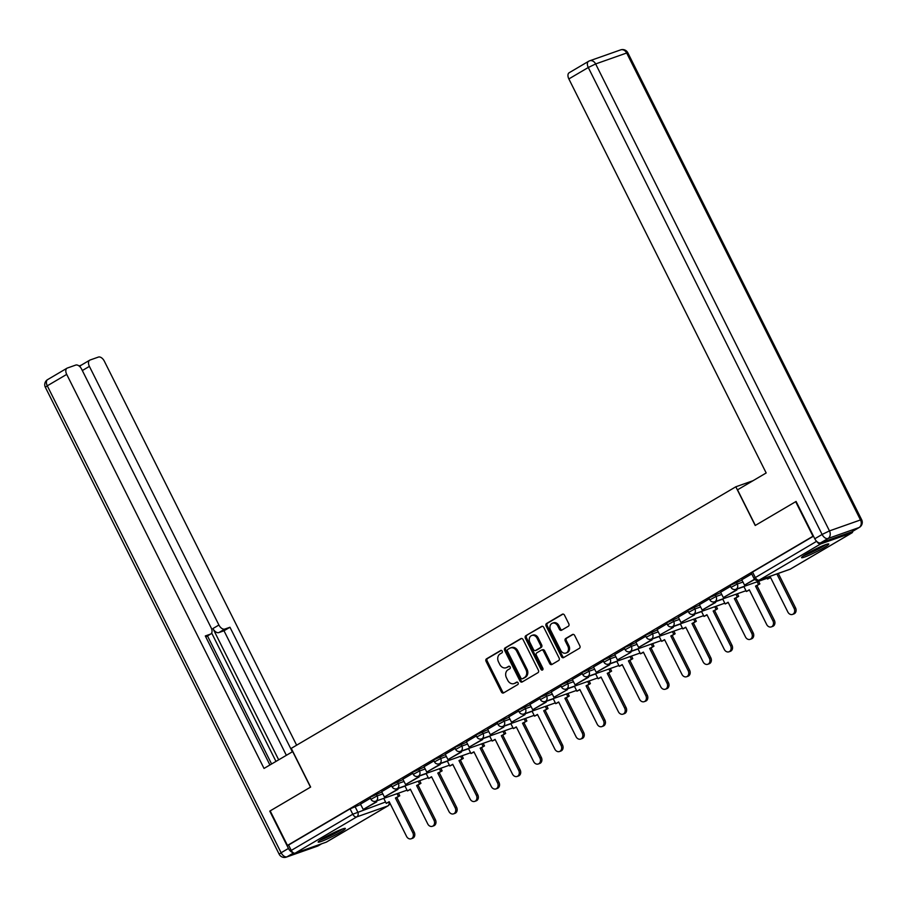<?xml version="1.0" encoding="UTF-8"?>
<svg xmlns="http://www.w3.org/2000/svg" width="907" height="907" viewBox="0 0 907 907"><rect width="100%" height="100%" fill="white"/><g stroke="black" fill="none" stroke-linecap="round" stroke-linejoin="round"><path stroke-width="1.36" d="M502.217 651.135A1.338 1.077 -109.4 0 0 500.687 650.5L486.526 658.833A1.916 1.542 -109.4 0 0 486.05 661.316L501.412 691.984A1.916 1.542 -109.4 0 0 503.589 692.903L517.761 684.57A1.338 1.077 -109.4 0 0 516.559 682.189L514.734 683.266A6.122 4.92 -109.4 0 1 514.031 683.583A6.122 4.92 -109.4 0 1 507.739 680.318L506.457 677.767A6.122 4.92 -109.4 0 1 507.988 669.808L509.825 668.731A1.338 1.077 -109.4 0 0 508.623 666.339L506.798 667.416A6.122 4.92 -109.4 0 1 506.106 667.745A6.122 4.92 -109.4 0 1 499.802 664.48L498.521 661.917A6.122 4.92 -109.4 0 1 500.052 653.958L501.888 652.881A1.338 1.077 -109.4 0 0 502.217 651.135M323.198 838.283A15.204 1.406 153.4 0 0 318.153 842.07A15.204 1.406 153.4 0 0 326.169 839.463A15.204 1.406 153.4 0 0 340.306 832.252A15.204 1.406 153.4 0 0 345.352 828.454A15.204 1.406 153.4 0 0 337.336 831.073A15.204 1.406 153.4 0 0 323.198 838.283M806.618 553.848A15.204 1.406 153.4 0 0 801.561 557.646A15.204 1.406 153.4 0 0 809.577 555.027A15.204 1.406 153.4 0 0 823.715 547.817A15.204 1.406 153.4 0 0 828.76 544.019A15.204 1.406 153.4 0 0 820.744 546.638A15.204 1.406 153.4 0 0 806.618 553.848M568.315 626.261A1.916 1.542 -109.4 0 0 568.802 623.767L564.494 615.161A1.916 1.542 -109.4 0 0 562.306 614.243L546.581 623.494A1.916 1.542 -109.4 0 0 546.093 625.989L561.456 656.657A1.916 1.542 -109.4 0 0 563.644 657.575L579.369 648.324A1.916 1.542 -109.4 0 0 579.845 645.829L574.641 635.444A1.916 1.542 -109.4 0 0 572.453 634.526L565.73 638.483A1.916 1.542 -109.4 0 0 565.242 640.966L567.827 646.124A5.125 4.104 -109.4 0 1 565.968 653.051A5.125 4.104 -109.4 0 1 560.696 650.319L550.583 630.127A5.125 4.104 -109.4 0 1 552.442 623.2A5.125 4.104 -109.4 0 1 557.714 625.932L559.404 629.299A1.916 1.542 -109.4 0 0 561.592 630.218L568.315 626.261M287.474 845.426L270.173 810.881L310.636 787.072L291.249 748.366L735.826 486.787L755.214 525.493L795.677 501.684L812.978 536.23L287.474 845.426L288.562 845.041L291.26 850.426L352.778 814.225L385.566 802.015M523.033 639.548A1.916 1.542 -109.4 0 0 520.856 638.63L505.12 647.893A1.916 1.542 -109.4 0 0 504.643 650.376L520.006 681.044A1.916 1.542 -109.4 0 0 522.183 681.962L537.919 672.711A1.916 1.542 -109.4 0 0 538.395 670.228L523.033 639.548M525.845 635.694L541.581 626.442A1.916 1.542 -109.4 0 1 543.769 627.361L559.12 658.029A1.916 1.542 -109.4 0 1 558.644 660.511L551.909 664.48A1.916 1.542 -109.4 0 1 549.721 663.561L543.497 651.124A1.916 1.542 -109.4 0 0 541.309 650.194L536.842 652.825A1.916 1.542 -109.4 0 0 536.366 655.319L542.851 668.266A1.338 1.077 -109.4 0 1 540.98 669.366L525.368 638.177A1.916 1.542 -109.4 0 1 525.845 635.694L542.307 626.272M817.014 541.672A3.9 2.302 59.5 0 0 820.699 543.917L851.718 532.976A3.9 2.302 59.5 0 0 851.956 532.863A3.9 2.302 59.5 0 0 852.773 531.275M288.562 845.041L350.079 808.851L360.737 804.452M326.667 841.911A3.9 2.302 -120.5 0 1 326.452 842.07A3.9 2.302 -120.5 0 1 326.214 842.172L295.194 853.124A3.9 2.302 -120.5 0 1 291.26 850.426M391.609 785.813L381.666 791.664L384.421 797.004L396.506 789.895L396.03 788.931M412.787 773.342L402.844 779.192L405.61 784.532L417.696 777.424L417.209 776.471M433.977 760.882L424.034 766.732L426.789 772.072L438.875 764.964L438.398 764M455.155 748.411L445.212 754.273L447.979 759.613L460.064 752.504L459.577 751.54M476.345 735.951L466.391 741.801L469.157 747.141L481.243 740.033L480.767 739.08M497.524 723.491L487.649 729.319M518.713 711.02L508.838 716.847M539.892 698.56L529.949 704.41L532.704 709.75L544.79 702.642L544.313 701.689M561.07 686.1L551.207 691.928M582.26 673.629L572.317 679.49L575.072 684.83L587.158 677.71L586.682 676.758M603.438 661.169L593.495 667.019L596.262 672.359L608.348 665.25L607.86 664.298M624.628 648.709L614.753 654.537M645.807 636.238L635.864 642.088L638.63 647.439L650.716 640.319L650.228 639.367M666.996 623.778L657.122 629.605M688.175 611.318L678.3 617.134M709.353 598.847L699.41 604.697L702.177 610.048L714.263 602.928L713.775 601.976M730.543 586.387L720.6 592.237L723.355 597.577L735.441 590.468L734.965 589.505M751.722 573.927L741.779 579.777L744.545 585.117L754.533 579.233M736.291 582.124L737.244 584.04L731.042 587.385L730.078 585.468L742.028 580.106M715.101 594.595L716.054 596.5L709.852 599.844L708.9 597.94L720.85 592.566M693.923 607.055L694.875 608.96L688.674 612.304L687.721 610.4L699.66 605.026M672.733 619.515L673.697 621.431L667.495 624.776L666.532 622.86L678.481 617.497M651.555 631.986L652.507 633.891L646.306 637.236L645.353 635.331L657.303 629.957M630.365 644.446L631.329 646.362L625.127 649.695L624.163 647.791L636.113 642.417M609.187 656.906L610.139 658.822L603.937 662.167L602.985 660.251L614.935 654.888M588.008 669.377L588.96 671.282L582.759 674.627L581.806 672.722L593.745 667.348M566.818 681.837L567.771 683.753L561.569 687.098L560.617 685.182L572.566 679.808M545.64 694.297L546.592 696.213L540.391 699.558L539.438 697.642L551.377 692.279M524.45 706.768L525.414 708.673L519.212 712.018L518.248 710.113L530.198 704.739M503.272 719.228L504.224 721.144L498.022 724.489L497.07 722.573L509.02 717.199M482.082 731.7L483.046 733.604L476.844 736.949L475.88 735.033L487.83 729.67M460.903 744.159L461.856 746.064L455.654 749.409L454.702 747.504L466.652 742.13M439.725 756.619L440.677 758.535L434.476 761.88L433.523 759.964L445.462 754.601M418.535 769.091L419.499 770.995L413.286 774.34L412.334 772.435L424.283 767.061M397.357 781.551L398.309 783.455L392.107 786.8L391.155 784.895L403.093 779.521M376.167 794.01L377.131 795.927L370.929 799.271L369.965 797.355L381.915 791.992M735.826 486.787L753.003 480.721M370.43 798.273L360.476 804.124L363.242 809.463L375.328 802.355L374.852 801.391M813.488 536.184L752.561 572.034L751.268 573.009L753.966 578.394L816.617 541.309M506.106 667.745L507.194 667.359A6.122 4.92 -109.4 0 0 507.886 667.03L506.798 667.416M509.246 666.237L507.886 667.03M514.031 683.583L515.131 683.198A6.122 4.92 -109.4 0 0 515.822 682.88L514.734 683.266M517.183 682.087L515.822 682.88M501.31 650.387L487.626 658.437A1.916 1.542 -109.4 0 0 487.15 660.931L502.501 691.599A1.916 1.542 -109.4 0 0 503.963 692.687M521.582 638.46L506.219 647.496A1.916 1.542 -109.4 0 0 505.743 649.99L521.094 680.658A1.916 1.542 -109.4 0 0 522.557 681.747M507.784 649.412A1.338 1.077 -109.4 0 0 507.444 651.158L520.924 678.073A1.338 1.077 -109.4 0 0 522.455 678.719L524.393 677.586A6.122 4.92 -109.4 0 0 525.924 669.615L516.718 651.215A6.122 4.92 -109.4 0 0 510.414 647.949A6.122 4.92 -109.4 0 0 509.711 648.278L507.784 649.412M523.237 678.436A1.338 1.077 -109.4 0 0 523.554 678.334L522.455 678.719M510.414 647.949L511.503 647.564A6.122 4.92 -109.4 0 1 517.806 650.829L527.024 669.23A6.122 4.92 -109.4 0 1 525.493 677.189L523.554 678.334M542.409 649.809A1.916 1.542 -109.4 0 1 544.597 650.727L550.821 663.176A1.916 1.542 -109.4 0 0 552.284 664.264M526.944 635.308A1.916 1.542 -109.4 0 0 526.468 637.791L542.08 668.981A1.338 1.077 -109.4 0 0 542.84 669.683M537.035 638.211A5.125 4.104 -109.4 0 0 531.763 635.478A5.125 4.104 -109.4 0 0 529.903 642.405L533.463 649.525A1.916 1.542 -109.4 0 0 535.652 650.444L540.119 647.813A1.916 1.542 -109.4 0 0 540.595 645.331L537.035 638.211L538.134 637.825A5.125 4.104 -109.4 0 0 532.863 635.093L531.763 635.478M536.298 650.217A1.916 1.542 -109.4 0 0 536.751 650.058L535.652 650.444M538.134 637.825L541.694 644.934A1.916 1.542 -109.4 0 1 541.207 647.428L536.751 650.058M552.442 623.2L553.542 622.814A5.125 4.104 -109.4 0 1 558.814 625.547L560.503 628.914A1.916 1.542 -109.4 0 0 561.955 630.002M565.968 653.051L567.056 652.666A5.125 4.104 -109.4 0 0 568.927 645.739L567.827 646.124M573.179 634.356L566.818 638.097A1.916 1.542 -109.4 0 0 566.342 640.58L568.927 645.739M563.032 614.073L547.669 623.109A1.916 1.542 -109.4 0 0 547.193 625.603L562.555 656.271A1.916 1.542 -109.4 0 0 564.007 657.36M389.307 801.935L386.257 803.387L389.171 801.675L406.563 836.39A4.49 3.605 -109.4 0 0 411.177 838.782A4.49 3.605 -109.4 0 0 412.81 832.717L414.227 832.207A4.49 3.605 70.6 0 1 412.594 838.272L411.177 838.782M398.456 793.172L399.76 795.779L395.418 797.99L396.847 797.491L414.227 832.207M399.76 795.779L396.847 797.491M376.314 800.983L376.756 801.856L363.242 809.463M376.756 801.856L375.328 802.355M395.418 797.99L412.81 832.717M398.343 796.278L397.039 793.67M386.257 803.387L383.74 798.364M292.836 751.518L264.028 768.433L66.71 374.387L47.289 385.815L281.125 852.761L288.449 848.442L269.764 811.13L310.5 787.151L292.678 751.574M278.676 759.805L212.941 628.54L218.916 625.025L89.396 366.383L82.322 370.544M218.916 625.025A5.85 3.447 59.5 0 0 224.811 629.073L218.836 632.587A5.85 3.447 -120.5 0 1 212.941 628.54M292.326 751.778L229.97 627.259L224.811 629.073M296.634 745.203L104.305 361.122A5.85 3.447 59.5 0 0 98.409 357.075L90.076 360.011A5.85 3.447 59.5 0 0 89.725 360.181A5.85 3.447 59.5 0 0 89.396 366.383M205.776 636.895L210.458 634.14A5.85 3.447 59.5 0 0 210.809 633.97A5.85 3.447 59.5 0 0 211.138 627.769L81.619 369.126A5.85 3.447 59.5 0 0 75.723 365.079L67.39 368.027A5.85 3.447 59.5 0 0 67.027 368.185A5.85 3.447 59.5 0 0 66.71 374.387M81.199 365.192L79.045 365.952M210.458 634.14L205.299 635.954L269.912 764.975M288.449 848.442A5.85 3.447 59.5 0 0 293.006 852.569M275.966 761.404L211.671 633.029M207.488 635.932L271.601 763.977M79.963 366.779A5.85 3.447 -120.5 0 1 81.029 365.294L89.725 360.181M286.351 755.293L223.995 630.773L218.836 632.587M223.995 630.773L229.97 627.259M820.676 542.817L851.696 531.865L859.031 527.557L828 538.497L820.676 542.817A5.85 3.447 -120.5 0 1 814.781 538.769L796.085 501.446L755.35 525.414L737.527 489.825L766.177 472.966L568.859 78.932A5.85 3.447 -120.5 0 1 569.188 72.73L588.598 61.302A5.85 3.447 59.5 0 0 588.28 67.503L568.859 78.932M852.376 531.468A5.85 3.447 -120.5 0 1 852.058 531.706A5.85 3.447 -120.5 0 1 851.696 531.865M341.463 829.361A13.163 1.213 -26.6 0 1 321.894 839.27A13.163 1.213 -26.6 0 1 321.203 839.497M320.126 840.211A15.113 1.395 153.4 0 0 320.534 840.063A15.113 1.395 153.4 0 0 342.676 828.919M330.533 834.315A12.188 1.122 153.4 0 0 331.713 833.714M824.871 544.926A13.163 1.213 -26.6 0 1 805.303 554.835A13.163 1.213 -26.6 0 1 804.611 555.073M803.545 555.776A15.113 1.395 153.4 0 0 803.942 555.64A15.113 1.395 153.4 0 0 826.084 544.483M813.942 549.88A12.188 1.122 153.4 0 0 815.132 549.279M410.486 789.464L407.436 790.927L410.361 789.203L427.741 823.919A4.49 3.605 -109.4 0 0 432.356 826.311A4.49 3.605 -109.4 0 0 433.988 820.245L435.417 819.747A4.49 3.605 70.6 0 1 433.784 825.812L432.356 826.311M419.646 780.712L420.95 783.308L416.608 785.53L418.025 785.031L435.417 819.747M420.95 783.308L418.025 785.031M397.504 788.523L397.935 789.385L384.421 797.004M397.935 789.385L396.506 789.895M416.608 785.53L433.988 820.245M419.522 783.818L418.218 781.21M407.436 790.927L404.919 785.904M431.675 777.004L428.626 778.455L431.539 776.743L448.931 811.459A4.49 3.605 -109.4 0 0 453.545 813.851A4.49 3.605 -109.4 0 0 455.167 807.786L456.595 807.287A4.49 3.605 70.6 0 1 454.963 813.352L453.545 813.851M440.825 768.24L442.128 770.848L437.786 773.07L439.215 772.56L456.595 807.287M442.128 770.848L439.215 772.56M418.683 776.052L419.125 776.925L405.61 784.532M419.125 776.925L417.696 777.424M437.786 773.07L455.167 807.786M440.711 771.347L439.407 768.751M428.626 778.455L426.109 773.433M452.854 764.533L449.804 765.996L452.729 764.284L470.109 798.999A4.49 3.605 -109.4 0 0 474.724 801.391A4.49 3.605 -109.4 0 0 476.356 795.326L477.785 794.815A4.49 3.605 70.6 0 1 476.152 800.881L474.724 801.391M462.014 755.78L463.318 758.388L458.976 760.599L460.393 760.1L477.785 794.815M463.318 758.388L460.393 760.1M439.872 763.592L440.303 764.465L426.789 772.072M440.303 764.465L438.875 764.964M458.976 760.599L476.356 795.326M461.89 758.887L460.586 756.279M449.804 765.996L447.287 760.973M474.032 752.073L470.982 753.536L473.908 751.812L491.288 786.528A4.49 3.605 -109.4 0 0 495.902 788.92A4.49 3.605 -109.4 0 0 497.535 782.854L498.963 782.356A4.49 3.605 70.6 0 1 497.331 788.421L495.902 788.92M483.193 743.321L484.497 745.917L480.154 748.139L481.583 747.64L498.963 782.356M484.497 745.917L481.583 747.64M461.051 751.132L461.482 751.994L447.979 759.613M461.482 751.994L460.064 752.504M480.154 748.139L497.535 782.854M483.068 746.427L481.764 743.819M470.982 753.536L468.477 748.513M495.222 739.613L492.172 741.064L495.086 739.352L512.478 774.068A4.49 3.605 -109.4 0 0 517.092 776.46A4.49 3.605 -109.4 0 0 518.725 770.394L520.142 769.896A4.49 3.605 70.6 0 1 518.521 775.961L517.092 776.46M504.383 730.849L505.687 733.457L501.333 735.679L502.761 735.169L520.142 769.896M505.687 733.457L502.761 735.169M482.229 738.661L482.671 739.534L469.157 747.141M482.671 739.534L481.243 740.033M501.333 735.679L518.725 770.394M504.258 733.956L502.954 731.359M492.172 741.064L489.655 736.042M516.4 727.142L513.351 728.604L516.276 726.892L533.656 761.608A4.49 3.605 -109.4 0 0 538.27 764A4.49 3.605 -109.4 0 0 539.903 757.935L541.332 757.424A4.49 3.605 70.6 0 1 539.699 763.49L538.27 764M525.561 718.389L526.865 720.997L522.523 723.208L523.94 722.709L541.332 757.424M526.865 720.997L523.94 722.709M503.419 726.201L503.85 727.074L490.347 734.681L487.649 729.296M502.433 727.573L501.945 726.609M503.85 727.074L490.347 734.681M522.523 723.208L539.903 757.935M525.436 721.496L524.133 718.888M513.351 728.604L510.834 723.582M537.59 714.682L534.54 716.145L537.454 714.421L554.846 749.137A4.49 3.605 -109.4 0 0 559.46 751.529A4.49 3.605 -109.4 0 0 561.093 745.463L562.51 744.964A4.49 3.605 70.6 0 1 560.877 751.03L559.46 751.529M546.74 705.918L548.043 708.526L543.701 710.748L545.13 710.249L562.51 744.964M548.043 708.526L545.13 710.249M524.597 713.741L525.04 714.603L511.525 722.221L508.827 716.836M523.611 715.113L523.135 714.149M525.04 714.603L511.525 722.221M543.701 710.748L561.093 745.463M546.626 709.036L545.322 706.428M534.54 716.145L532.024 711.122M558.769 702.222L555.719 703.673L558.644 701.961L576.024 736.677A4.49 3.605 -109.4 0 0 580.639 739.069A4.49 3.605 -109.4 0 0 582.271 733.003L583.7 732.493A4.49 3.605 70.6 0 1 582.067 738.57L580.639 739.069M567.929 693.458L569.233 696.066L564.891 698.288L566.308 697.778L583.7 732.493M569.233 696.066L566.308 697.778M545.787 701.27L546.218 702.143L532.704 709.75M546.218 702.143L544.79 702.642M564.891 698.288L582.271 733.003M567.805 696.565L566.501 693.957M555.719 703.673L553.202 698.651M579.958 689.751L576.909 691.213L579.822 689.49L597.214 724.217A4.49 3.605 -109.4 0 0 601.829 726.609A4.49 3.605 -109.4 0 0 603.45 720.532L604.878 720.033A4.49 3.605 70.6 0 1 603.246 726.099L601.829 726.609M589.108 680.998L590.412 683.595L586.069 685.817L587.498 685.318L604.878 720.033M590.412 683.595L587.498 685.318M566.966 688.81L567.397 689.671L553.894 697.29L551.195 691.905M565.979 690.182L565.492 689.218M567.397 689.671L553.894 697.29M586.069 685.817L603.45 720.532M588.994 684.105L587.691 681.497M576.909 691.213L574.392 686.191M601.137 677.291L598.087 678.753L601.012 677.03L618.393 711.746A4.49 3.605 -109.4 0 0 623.007 714.138A4.49 3.605 -109.4 0 0 624.64 708.072L626.068 707.573A4.49 3.605 70.6 0 1 624.435 713.639L623.007 714.138M610.298 668.527L611.601 671.135L607.248 673.357L608.676 672.858L626.068 707.573M611.601 671.135L608.676 672.858M588.155 676.35L588.586 677.212L575.072 684.83M588.586 677.212L587.158 677.71M607.248 673.357L624.64 708.072M610.173 671.634L608.869 669.037M598.087 678.753L595.57 673.731M622.315 664.831L619.266 666.282L622.191 664.57L639.571 699.286A4.49 3.605 -109.4 0 0 644.185 701.678A4.49 3.605 -109.4 0 0 645.818 695.612L647.247 695.102A4.49 3.605 70.6 0 1 645.614 701.168L644.185 701.678M631.476 656.067L632.78 658.675L628.438 660.897L629.866 660.387L647.247 695.102M632.78 658.675L629.866 660.387M609.334 663.879L609.765 664.752L596.262 672.359M609.765 664.752L608.348 665.25M628.438 660.897L645.818 695.612M631.351 659.174L630.048 656.566M619.266 666.282L616.76 661.26M643.505 652.36L640.455 653.822L643.369 652.099L660.761 686.826A4.49 3.605 -109.4 0 0 665.375 689.207A4.49 3.605 -109.4 0 0 667.008 683.141L668.425 682.642A4.49 3.605 70.6 0 1 666.804 688.708L665.375 689.207M652.666 643.607L653.97 646.203L649.616 648.426L651.045 647.927L668.425 682.642M653.97 646.203L651.045 647.927M630.512 651.419L630.955 652.28L617.44 659.899L614.742 654.514M629.526 652.791L629.05 651.827M630.955 652.28L617.44 659.899M649.616 648.426L667.008 683.141M652.541 646.714L651.237 644.106M640.455 653.822L637.938 648.8M664.684 639.9L661.634 641.362L664.559 639.639L681.939 674.354A4.49 3.605 -109.4 0 0 686.554 676.747A4.49 3.605 -109.4 0 0 688.186 670.681L689.615 670.182A4.49 3.605 70.6 0 1 687.982 676.248L686.554 676.747M673.844 631.136L675.148 633.744L670.806 635.966L672.223 635.467L689.615 670.182M675.148 633.744L672.223 635.467M651.702 638.947L652.133 639.82L638.63 647.439M652.133 639.82L650.716 640.319M670.806 635.966L688.186 670.681M673.72 634.242L672.416 631.646M661.634 641.362L659.117 636.34M685.873 627.44L682.824 628.891L685.737 627.179L703.129 661.895A4.49 3.605 -109.4 0 0 707.743 664.287A4.49 3.605 -109.4 0 0 709.376 658.221L710.793 657.711A4.49 3.605 70.6 0 1 709.161 663.777L707.743 664.287M695.023 618.676L696.327 621.284L691.984 623.506L693.413 622.996L710.793 657.711M696.327 621.284L693.413 622.996M672.881 626.488L673.323 627.361L659.808 634.968L657.11 629.594M671.894 627.859L671.418 626.907M673.323 627.361L659.808 634.968M691.984 623.506L709.376 658.221M694.909 621.783L693.606 619.175M682.824 628.891L680.307 623.869M707.052 614.969L704.002 616.431L706.927 614.708L724.308 649.435A4.49 3.605 -109.4 0 0 728.922 651.816A4.49 3.605 -109.4 0 0 730.554 645.75L731.983 645.251A4.49 3.605 70.6 0 1 730.35 651.317L728.922 651.816M716.213 606.216L717.516 608.812L713.174 611.035L714.591 610.536L731.983 645.251M717.516 608.812L714.591 610.536M694.07 614.028L694.501 614.889L680.987 622.508L678.3 617.123M693.073 615.399L692.597 614.436M694.501 614.889L680.987 622.508M713.174 611.035L730.554 645.75M716.088 609.323L714.784 606.715M704.002 616.431L701.485 611.409M728.242 602.509L725.192 603.971L728.106 602.248L745.497 636.963A4.49 3.605 -109.4 0 0 750.112 639.356A4.49 3.605 -109.4 0 0 751.733 633.29L753.161 632.791A4.49 3.605 70.6 0 1 751.529 638.857L750.112 639.356M737.391 593.745L738.695 596.352L734.353 598.575L735.781 598.064L753.161 632.791M738.695 596.352L735.781 598.064M715.249 601.556L715.68 602.429L702.177 610.048M715.68 602.429L714.263 602.928M734.353 598.575L751.733 633.29M737.278 596.851L735.974 594.255M725.192 603.971L722.675 598.937M749.42 590.049L746.37 591.5L749.295 589.788L766.676 624.504A4.49 3.605 -109.4 0 0 771.29 626.896A4.49 3.605 -109.4 0 0 772.923 620.83L774.351 620.32A4.49 3.605 70.6 0 1 772.719 626.386L771.29 626.896M758.581 581.285L759.885 583.893L755.531 586.103L756.96 585.605L774.351 620.32M759.885 583.893L756.96 585.605M736.439 589.096L736.869 589.969L723.355 597.577M736.869 589.969L735.441 590.468M755.531 586.103L772.923 620.83M758.456 584.391L757.152 581.784M746.37 591.5L743.853 586.478M770.599 577.578L767.549 579.04L770.474 577.317L787.854 612.032A4.49 3.605 -109.4 0 0 792.469 614.424A4.49 3.605 -109.4 0 0 794.101 608.359L795.53 607.86A4.49 3.605 70.6 0 1 793.897 613.926L792.469 614.424M778.285 573.428L795.53 607.86M754.737 579.448L744.545 585.117M776.857 573.927L794.101 608.359M767.549 579.04L766.778 577.487M820.699 543.917L759.182 580.117L790.212 569.165L851.718 532.976M354.988 806.482L357.687 811.856A3.9 3.129 -109.4 0 1 356.7 816.924L295.194 853.124M326.214 842.172L387.731 805.983L356.7 816.924A3.9 2.302 -120.5 0 1 352.778 814.225L350.079 808.851M731.042 587.385A3.9 3.9 0 0 0 735.826 589.312A3.9 3.129 70.6 0 0 736.269 589.108A3.9 3.129 70.6 0 0 737.244 584.04L742.992 582.011M709.852 599.844A3.9 3.9 0 0 0 714.637 601.772A3.9 3.129 70.6 0 0 715.079 601.568A3.9 3.129 70.6 0 0 716.054 596.5L721.802 594.47M736.529 589.278L743.944 586.659M688.674 612.304A3.9 3.9 0 0 0 693.458 614.243A3.9 3.129 70.6 0 0 693.9 614.039A3.9 3.129 70.6 0 0 694.875 608.96L700.623 606.942M715.34 601.749L722.766 599.13M667.495 624.776A3.9 3.9 0 0 0 672.28 626.703A3.9 3.129 70.6 0 0 672.711 626.499A3.9 3.129 70.6 0 0 673.697 621.431L679.434 619.402M694.161 614.209L701.576 611.59M646.306 637.236A3.9 3.9 0 0 0 651.09 639.163A3.9 3.129 70.6 0 0 651.532 638.959A3.9 3.129 70.6 0 0 652.507 633.891L658.255 631.862M672.971 626.669L680.397 624.05M625.127 649.695A3.9 3.9 0 0 0 629.912 651.634A3.9 3.129 70.6 0 0 630.354 651.43A3.9 3.129 70.6 0 0 631.329 646.362L637.065 644.333M651.793 639.14L659.219 636.521M603.937 662.167A3.9 3.9 0 0 0 608.722 664.094A3.9 3.129 70.6 0 0 609.164 663.89A3.9 3.129 70.6 0 0 610.139 658.822L615.887 656.793M630.603 651.6L638.029 648.981M582.759 674.627A3.9 3.9 0 0 0 587.543 676.554A3.9 3.129 70.6 0 0 587.985 676.35A3.9 3.129 70.6 0 0 588.96 671.282L594.709 669.253M609.425 664.06L616.851 661.441M561.569 687.098A3.9 3.9 0 0 0 566.353 689.025A3.9 3.129 70.6 0 0 566.796 688.821A3.9 3.129 70.6 0 0 567.771 683.753L573.519 681.724M588.246 676.531L595.661 673.912M540.391 699.558A3.9 3.9 0 0 0 545.175 701.485A3.9 3.129 70.6 0 0 545.617 701.281A3.9 3.129 70.6 0 0 546.592 696.213L552.34 694.184M567.056 688.991L574.482 686.372M519.212 712.018A3.9 3.9 0 0 0 523.997 713.956A3.9 3.129 70.6 0 0 524.427 713.741A3.9 3.129 70.6 0 0 525.414 708.673L531.151 706.655M545.878 701.451L553.293 698.832M498.022 724.489A3.9 3.9 0 0 0 502.807 726.416A3.9 3.129 70.6 0 0 503.249 726.212A3.9 3.129 70.6 0 0 504.224 721.144L509.972 719.115M524.688 713.922L532.114 711.303M476.844 736.949A3.9 3.9 0 0 0 481.628 738.876A3.9 3.129 70.6 0 0 482.07 738.672A3.9 3.129 70.6 0 0 483.046 733.604L488.782 731.575M503.51 726.382L510.936 723.763M455.654 749.409A3.9 3.9 0 0 0 460.439 751.347A3.9 3.129 70.6 0 0 460.881 751.132A3.9 3.129 70.6 0 0 461.856 746.064L467.604 744.046M482.331 738.842L489.746 736.223M434.476 761.88A3.9 3.9 0 0 0 439.26 763.807A3.9 3.129 70.6 0 0 439.702 763.603A3.9 3.129 70.6 0 0 440.677 758.535L446.425 756.506M461.141 751.313L468.568 748.694M413.286 774.34A3.9 3.9 0 0 0 418.07 776.267A3.9 3.129 70.6 0 0 418.512 776.063A3.9 3.129 70.6 0 0 419.499 770.995L425.236 768.966M439.963 763.773L447.378 761.154M392.107 786.8A3.9 3.9 0 0 0 396.892 788.739A3.9 3.129 70.6 0 0 397.334 788.534A3.9 3.129 70.6 0 0 398.309 783.455L404.057 781.437M418.773 776.233L426.199 773.626M370.929 799.271A3.9 3.9 0 0 0 375.713 801.198A3.9 3.129 70.6 0 0 376.144 800.994A3.9 3.129 70.6 0 0 377.131 795.927L382.867 793.897M397.595 788.705L405.01 786.086M406.733 790.258A3.9 3.129 -109.4 0 0 407.039 790.122A3.9 3.9 0 0 1 406.733 790.258L375.713 801.198M427.911 777.787A3.9 3.129 -109.4 0 0 428.217 777.662A3.9 3.9 0 0 1 427.911 777.787L396.892 788.739M470.28 752.867A3.9 3.129 -109.4 0 0 470.586 752.731A3.9 3.9 0 0 1 470.28 752.867L439.26 763.807M491.469 740.395A3.9 3.129 -109.4 0 0 491.764 740.271A3.9 3.9 0 0 1 491.469 740.395L460.439 751.347M512.648 727.936A3.9 3.129 -109.4 0 0 512.954 727.799A3.9 3.9 0 0 1 512.648 727.936L481.628 738.876M555.016 703.004A3.9 3.129 -109.4 0 0 555.322 702.88A3.9 3.9 0 0 1 555.016 703.004L523.997 713.956M576.194 690.544A3.9 3.129 -109.4 0 0 576.501 690.408A3.9 3.9 0 0 1 576.194 690.544L545.175 701.485M597.384 678.073A3.9 3.129 -109.4 0 0 597.69 677.948A3.9 3.9 0 0 1 597.384 678.073L566.353 689.025M639.752 653.153A3.9 3.129 -109.4 0 0 640.047 653.017A3.9 3.9 0 0 1 639.752 653.153L608.722 664.094M660.931 640.682A3.9 3.129 -109.4 0 0 661.237 640.557A3.9 3.9 0 0 1 660.931 640.682L629.912 651.634M682.109 628.222A3.9 3.129 -109.4 0 0 682.415 628.086A3.9 3.9 0 0 1 682.109 628.222L651.09 639.163M703.299 615.762A3.9 3.129 -109.4 0 0 703.605 615.626A3.9 3.9 0 0 1 703.299 615.762L672.28 626.703M724.478 603.291A3.9 3.129 -109.4 0 0 724.784 603.166A3.9 3.9 0 0 1 724.478 603.291L693.458 614.243M745.667 590.831A3.9 3.129 -109.4 0 0 745.973 590.695A3.9 3.9 0 0 1 745.667 590.831L714.637 601.772M752.561 572.034L755.259 577.419A3.9 2.302 -120.5 0 0 759.182 580.117A3.9 3.129 70.6 0 1 758.751 580.321L789.77 569.369A3.9 3.9 0 0 0 790.451 569.063A3.9 2.302 59.5 0 0 790.666 568.904M851.956 532.863L790.451 569.063A3.9 2.302 59.5 0 1 790.212 569.165A3.9 3.129 70.6 0 1 789.77 569.369M389.103 802.049A3.9 3.129 -109.4 0 1 387.731 805.983A3.9 2.302 59.5 0 0 387.969 805.87A3.9 3.9 0 0 0 389.851 803.024M502.501 691.599L501.412 691.984M487.15 660.931L486.05 661.316M487.626 658.437L486.526 658.833M521.094 680.658L520.006 681.044M505.743 649.99L504.643 650.376M506.219 647.496L505.12 647.893M525.493 677.189L524.393 677.586M527.024 669.23L525.924 669.615M517.806 650.829L516.718 651.215M550.821 663.176L549.721 663.561M544.597 650.727L543.497 651.124M542.08 668.981L540.98 669.366M526.468 637.791L525.368 638.177M541.207 647.428L540.119 647.813M541.694 644.934L540.595 645.331M560.503 628.914L559.404 629.299M558.814 625.547L557.714 625.932M566.342 640.58L565.242 640.966M566.818 638.097L565.73 638.483M562.555 656.271L561.456 656.657M547.193 625.603L546.093 625.989M547.669 623.109L546.581 623.494M293.607 852.931L287.02 856.809L318.04 845.868L321.441 843.861M47.617 379.614A5.85 5.85 0 0 0 45.35 387.278L47.289 385.815A5.85 3.447 -120.5 0 1 47.617 379.614L67.027 368.185M318.72 845.46A5.85 3.447 -120.5 0 1 318.402 845.698A5.85 3.447 -120.5 0 1 318.04 845.868A5.85 4.694 -109.4 0 1 317.382 846.174A5.85 5.85 0 0 0 318.402 845.698L321.634 843.793M279.175 854.224A5.85 5.85 0 0 0 286.351 857.115A5.85 4.694 70.6 0 0 287.02 856.809A5.85 3.447 -120.5 0 1 281.125 852.761L279.175 854.224L45.35 387.278M814.781 538.769L822.105 534.45L588.28 67.503L595.638 63.944L829.474 530.89L860.494 519.949L626.669 53.003L595.638 63.944A5.85 4.694 -109.4 0 0 589.618 60.826A5.85 4.694 -109.4 0 0 588.96 61.132A5.85 3.447 59.5 0 0 588.598 61.302A5.85 5.85 0 0 1 589.618 60.826L620.649 49.885A5.85 4.694 70.6 0 1 626.669 53.003L627.825 52.776A5.85 5.85 0 0 0 620.649 49.885M822.105 534.45A5.85 3.447 59.5 0 0 828 538.497A5.85 4.694 70.6 0 0 829.474 530.89L822.105 534.45M861.65 519.722L860.494 519.949A5.85 4.694 -109.4 0 1 859.031 527.557A5.85 3.447 59.5 0 0 859.383 527.386A5.85 5.85 0 0 0 861.65 519.722L627.825 52.776M449.101 765.327L418.07 776.267M533.826 715.464L502.807 726.416M618.563 665.613L587.543 676.554M766.846 578.371L735.826 589.312M753.966 578.394A3.9 3.9 0 0 0 758.751 580.321M326.452 842.07L387.969 805.87M523.407 678.402L522.307 678.787M542.624 649.707L541.524 650.104M536.536 650.16L535.436 650.546M317.382 846.174L286.351 857.115M210.809 633.97L205.787 636.929M852.058 531.706L859.383 527.386"/></g></svg>
